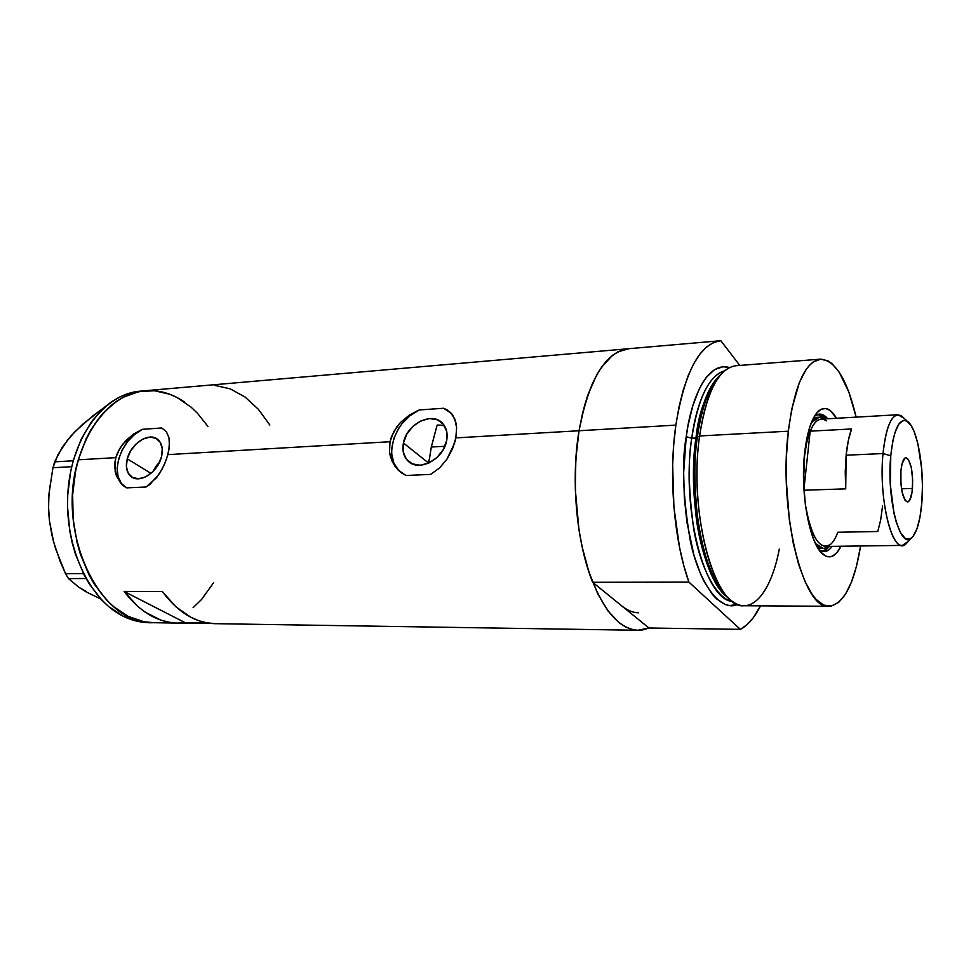 <?xml version="1.0" encoding="UTF-8"?>
<svg xmlns="http://www.w3.org/2000/svg" width="971" height="971" viewBox="0 0 971 971"><rect width="100%" height="100%" fill="white"/><g stroke="black" fill="none" stroke-linecap="round" stroke-linejoin="round"><path stroke-width="1.46" d="M403.426 442.994L428.272 462.803L403.426 442.994L406.861 434.061L413.003 426.293L420.941 420.868L429.51 418.562L437.435 419.775L443.492 424.363L446.757 431.634L446.672 440.518C443.771 459.174 418.889 472.331 408.172 461.164C403.608 456.661 402.03 450.605 403.426 442.994C406.521 424.254 431.731 411.182 442.363 423.077C446.49 427.471 447.934 433.284 446.672 440.518L443.237 449.634L436.974 457.547L428.854 463.021L420.164 465.23L412.25 463.835L406.315 459.101L403.22 451.782L403.426 442.994M127.262 458.81L150.942 473.375L127.262 458.81L130.672 450.823L136.134 443.917L142.834 439.098L149.765 437.096L155.894 438.249L160.3 442.375L162.266 448.905L161.477 456.843C158.006 471.845 140.358 483.631 131.619 476.931C126.716 473.156 125.259 467.112 127.262 458.81C130.867 443.759 148.624 432.059 157.351 439.123C161.975 442.861 163.346 448.772 161.477 456.843L158.042 464.963L152.483 471.991L145.662 476.846L138.659 478.764L132.542 477.489L128.245 473.229L126.4 466.663L127.262 458.81M120.574 482.927L116.386 475.717L115.197 471.493L114.894 462.342L115.816 457.644L78.299 459.817C55.262 533.747 100.814 625.749 153.163 622.702C144.813 622.532 136.571 620.457 128.439 616.476L143.999 621.743L153.709 622.714L143.999 621.743L128.439 616.476C93.689 599.872 68.371 544.525 72.983 489.772C77.34 434.959 110.063 392.988 145.444 390.706C114.493 394.42 92.111 417.457 78.299 459.817L115.816 457.644L117.442 453.008L122.601 444.317L133.828 433.903L142.421 429.316L161.696 427.968L166.381 431.707L168.954 437.642L169.427 445.458L167.874 454.622L390.014 441.72L391.519 436.537L396.836 426.815L400.501 422.446L409.301 415.127L419.302 409.956L443.626 408.257L450.374 412.359L454.768 418.926L456.613 427.641L455.848 437.897L579.019 430.748C588.936 379.2 605.431 351.866 628.492 348.735C605.431 351.866 588.936 379.2 579.019 430.748L455.848 437.897L452.51 448.833L446.927 459.222L439.462 468.046L430.578 474.394L405.999 475.487L401.788 473.083L394.869 466.214L390.536 457.207L389.517 452.195L390.014 441.72L167.874 454.622L164.475 464.356L159.511 473.569L149.801 484.505L146.099 486.993L126.679 487.855L120.574 482.927L116.386 475.717L114.687 467.015L115.816 457.644L119.736 448.517L125.987 440.421L133.828 433.903L142.421 429.316L161.696 427.968L166.381 431.707L168.954 437.642L169.44 441.332L168.893 449.913L166.393 459.501L162.181 469.066L156.549 477.696L146.099 486.993L126.679 487.855L123.426 485.706M451.782 413.658L443.626 408.257L447.279 409.98L452.874 415.333L456.018 423.028L456.613 427.641L455.848 437.897L454.477 443.371L446.927 459.222L439.462 468.046L430.578 474.394L405.999 475.487L398.061 469.976L392.345 461.941L389.517 452.195L390.014 441.72L393.825 431.512L400.501 422.446L409.301 415.127L419.302 409.956C394.614 420.309 382.598 457.377 399.809 471.518L400.962 472.489M648.98 628.006L637.862 630.276C617.774 628.783 600.94 607.7 587.334 567.028C575.22 527.435 571.931 474.103 579.019 430.748L584.603 405.368L588.208 394.068L596.789 374.83L601.668 367.062L612.276 355.556L617.884 351.866L628.771 348.71L620.906 350.482L613.199 354.84L605.819 361.77L598.913 371.225L592.638 383.06L587.152 397.103L582.576 413.1L579.019 430.748C570.705 479.856 576.471 542.388 592.662 582.297L688.925 582.127C673.983 540.798 668.449 475.924 675.852 425.128L579.019 430.748L675.852 425.128C684.701 371.832 699.618 343.698 720.579 340.736L713.685 342.46L706.694 346.878L700.006 353.978L693.755 363.676L688.087 375.862L683.135 390.354L679.02 406.885L675.852 425.128L673.716 444.718L672.66 465.243L673.923 507.214L679.53 547.341L683.802 565.595L688.925 582.127L740.351 629.354L648.98 628.006L642.681 629.924L636.879 630.24L631.016 629.184L625.142 626.72L619.316 622.872L608.064 611.014L597.784 593.888L588.948 572.089L582.042 546.467L579.42 532.581L577.405 518.174L575.305 488.51L575.864 458.895L579.019 430.748L576.592 449.682L575.354 469.491L575.342 489.76L578.971 529.814L582.527 548.724L587.127 566.336L592.662 582.297L648.98 628.006L592.662 582.297L688.925 582.127L740.351 629.354L747.039 624.669L753.314 617.69L760.511 605.843C754.625 617.556 747.913 625.385 740.351 629.354L648.98 628.006M215.562 623.673L206.677 622.812L198.715 620.687L190.862 617.289L175.836 606.754L162.339 591.509L124.106 591.436L137.773 606.426L145.237 612.216L160.955 620.141L169.039 622.229L177.147 623.079L185.182 622.69L124.106 591.436L185.182 622.69L208.012 623.042L177.511 623.079C157.654 622.472 139.848 611.924 124.106 591.436L162.339 591.509C177.899 612.337 195.462 623.066 215.028 623.673L637.85 630.276M78.299 459.817L86.067 438.941L91.007 429.583L102.683 413.512L116.277 401.448L123.608 397.042L138.902 391.629L154.51 390.743L169.84 394.275L177.22 397.612L191.105 407.177L197.489 413.294L207.964 426.439L197.489 413.294L191.105 407.177L177.22 397.612L169.84 394.275L154.51 390.743L138.902 391.629L123.608 397.042L116.277 401.448L102.683 413.512L91.007 429.583L86.067 438.941L78.299 459.817L75.58 471.129L78.299 459.817M213.608 582.673L201.701 599.338L193.095 607.725L201.701 599.338L213.608 582.673M142.628 391.01L140.661 391.119C105.22 393.413 72.437 435.299 68.067 489.991C63.431 544.622 88.786 599.847 123.584 616.415L128.439 616.476L113.656 606.693L106.749 600.187L94.357 584.202L89.004 574.881L80.338 554.053L77.122 542.765L73.165 519.084L72.643 494.834L75.58 471.129L72.643 494.834L73.165 519.084L77.122 542.765L80.338 554.053L89.004 574.881L94.357 584.202L106.749 600.187L113.656 606.693L128.439 616.476L123.584 616.415C131.74 620.384 139.994 622.46 148.357 622.629L177.511 623.079M159.511 462.196L156.331 465.777L159.511 462.196M153.843 469.818L156.331 465.777L153.843 469.818M437.193 425.043L441.283 425.189L437.193 425.043L431.306 447.024L444.9 446.272L431.306 447.024L428.806 463.046L431.306 447.024L436.829 426.111M269.841 425.043L258.371 409.289L245.056 397.042L230.333 388.898L214.749 385.329M447.582 410.248L443.626 408.257L419.302 409.956L409.98 415.734L401.982 423.732L398.68 428.369L393.85 438.419L391.701 448.796L391.689 453.833L393.85 463.07L398.753 470.51M123.803 485.925L121.375 483.376L118.11 476.712L117.139 468.435L118.535 459.307L122.14 450.083L127.662 441.55L134.617 434.425L142.421 429.316C120.04 439.232 108.449 477.222 125.259 487.017L125.89 487.418M429.279 459.271L428.272 462.803L429.279 459.271M444.633 426.014L441.283 425.189M100.79 598.998L85.958 591.788L78.967 587.346L68.468 578.595L86.055 578.522L68.468 578.595L65.518 573.691L55.456 548.299L51.864 534.972L49.509 521.184L48.574 507.554L48.951 494.033L52.944 467.731L71.684 466.699L52.944 467.731L57.993 454.549L68.006 439.426L75.07 431.525L92.609 416.061L104.431 407.347L91.687 421.45L81.163 439.268L73.395 460.108L70.665 471.384L67.727 495.04L67.557 507.141L69.803 531.186L72.206 542.862L75.422 554.125L84.101 574.917L89.466 584.214L101.87 600.163L108.776 606.657L123.584 616.415L139.169 621.671L148.903 622.642M86.128 591.339L78.967 587.346L68.468 578.595L65.518 573.691L83.421 573.582L65.518 573.691L60.068 561.165L53.454 541.454L49.509 521.184L48.574 507.554L48.951 494.033L52.944 467.731L54.631 461.844L62.375 447.097L71.368 435.494L83.3 423.744L111.447 401.86L118.778 397.455L126.351 394.177L141.912 391.034M73.213 460.776L54.631 461.844L73.213 460.776M51.342 478.849C48.441 492.661 47.834 506.777 49.509 521.184L53.393 540.75M68.286 439.535L75.07 431.525L82.535 424.946M49.521 521.209L48.611 508.319M627.849 348.783L145.444 390.706C159.159 389.796 172.122 393.534 184.332 401.933M819.184 549.974C823.821 552.985 828.142 551.783 832.183 546.37C829.635 549.829 826.904 551.589 823.991 551.625L819.184 549.974M882.578 505.818L880.697 519.825L877.784 531.501L837.779 532.254C835.691 538.043 833.252 542.121 830.472 544.476C819.645 550.678 811.258 537.291 805.311 504.35L810.664 530.712L814.378 541.102L820.798 552.05L825.374 555.898L827.693 556.747L832.244 556.298L836.565 553.045L840.959 546.248C835.764 556.577 829.889 559.345 823.335 554.55C809.765 545.168 799.873 492.867 804.692 452.498L809.413 428.162L812.873 419.181L816.878 412.796L821.248 409.216L825.799 408.512L830.363 410.648L836.529 418.258C830.703 408.427 824.719 406.024 818.565 411.049C811.841 417.494 807.217 431.306 804.692 452.498L803.6 481.932L805.323 504.374C809.79 531.149 816.538 545.192 825.556 546.455L902.277 545.399C890.237 547.45 878.804 495.076 883.015 453.554L890.759 455.763C893.781 429.048 899.304 417.579 907.339 421.341C917.449 427.434 924.744 469.612 921.843 502.529L922.45 486.119L921.746 469.211L917.838 443.529L914.148 431.634L911.284 425.832L906.635 420.916L903.467 420.407L898.928 423.951L894.983 432.483L892.883 440.628L890.759 455.763L890.383 485.209L893.988 513.283L896.354 522.471L900.603 532.861L905.312 538.48L910.058 538.966L913.031 536.465L916.964 528.807L919.974 517.155L921.843 502.529C920.192 521.512 916.66 533.419 911.235 538.25C899.789 549.44 886.474 498.159 890.759 455.763L883.015 453.554C885.649 428.964 890.625 416.025 897.932 414.751L903.952 418.185M823.566 548.542L815.555 543.699C820.022 549.016 824.391 549.938 828.676 546.479L823.566 548.542L817.703 547.693L821.721 548.554M822.668 551.492L829.404 546.406L825.993 549.938L822.668 551.492M820.252 359.173L735.933 365.727C718.746 368.191 706.633 391.604 699.593 435.967L697.312 437.253C699.788 411.364 707.908 390.16 721.647 373.641C710.104 384.14 701.997 405.344 697.312 437.253L699.593 435.967C704.606 401.945 713.321 379.916 725.725 369.866M727.206 596.947C712.447 585.501 700.479 550.958 696.268 518.016C692.76 484.226 692.663 457.559 695.976 438.006L697.275 437.52L695.976 438.006C700.504 407.104 708.345 386.337 719.487 375.716C706.233 392.163 698.392 412.93 695.976 438.006L691.753 438.224C687.856 460.205 688.5 490.404 693.695 528.819C699.824 566.057 716.246 599.374 732.547 601.437C705.177 600.588 680.902 509.751 691.753 438.224L695.976 438.006C686.813 499.956 703.526 580.719 727.206 596.947M697.312 437.253C693.925 457.232 694.059 484.505 697.712 519.084C702.082 552.766 714.45 587.819 729.512 598.864C705.298 583.304 687.941 500.672 697.312 437.253M737.681 604.399C720.652 612.701 699.108 583.583 690.345 541.053C682.916 496.849 681.545 462.05 686.242 436.683L691.753 438.224L686.242 436.683L688.014 425.65L692.808 405.757L699.035 389.432L702.603 382.805L706.39 377.27L714.522 369.648L723.079 366.722L729.427 367.536C704.643 360.472 689.713 406.364 686.242 436.683L683.657 472.659L684.324 497.674L686.898 522.143L694.01 555.436L700.552 573.934L704.254 581.775L712.289 594.288L716.537 598.864L725.24 604.508L729.609 605.564L737.681 604.399M779.276 549.125C771.399 590.987 752.489 615.432 733.457 602.093C708.357 587.771 689.859 501.934 699.593 435.967L788.318 431.197C794.472 385.511 805.25 361.491 820.653 359.149C835.461 360.399 847.295 379.734 856.155 417.142L848.848 392.053L839.187 372.16L831.977 363.652L828.214 361.006L820.592 359.149L813.043 362.086L809.401 365.375L805.881 369.866L799.436 382.38L791.741 409.082L788.318 431.197L699.593 435.967C688.026 512.979 715.214 609.727 743.92 605.734L828.882 606.292C803.163 610.492 778.244 510.6 788.318 431.197L786.486 455.678L786.352 481.422L789.326 519.764L793.295 543.432L798.611 564.333L805.02 581.58L812.193 594.531L815.968 599.265L823.687 605.103L831.382 606.074L838.726 602.336L845.486 594.203L851.433 582.127L856.386 566.663L860.609 545.969C854.286 584.226 843.714 604.338 828.882 606.292M724.512 370.849C708.964 375.741 698.04 398.195 691.753 438.224C695.005 412.566 705.225 376.25 724.512 370.849M739.793 365.424L720.834 340.712L739.793 365.424M638.627 612.81C632.983 612.713 627.375 610.419 621.804 605.953M817.934 414.326L822.219 416.256L824.986 418.926L817.91 414.326M814.548 416.086L819.403 414.095L827.753 418.768C823.359 413.646 818.954 412.748 814.548 416.086M818.019 417.396L813.225 418.477L815.968 417.421M907.339 421.341L901.513 415.904C892.58 411.643 886.414 424.193 883.015 453.554L846.142 455.205L883.015 453.554C878.221 500.259 893.089 556.601 905.773 544.1L908.346 541.357L902.277 545.399M912.485 488.449C911.672 496.982 909.985 501.509 907.424 502.007C902.532 498.985 900.372 488.668 900.918 471.044L902.035 463.871L904.972 458.021L906.125 457.693L908.468 459.574L911.356 467.864L912.691 480.087L912.06 492.224L909.645 500.32L907.412 502.007L905.057 500.32L902.095 492.079L900.942 483.983L900.918 471.044C901.768 462.609 903.443 458.154 905.943 457.693C910.847 460.74 913.031 470.996 912.485 488.449L901.501 488.814L912.485 488.449M897.932 414.751L821.32 419.132C817.145 419.387 813.431 423.392 810.19 431.173L851.567 428.964C849.03 435.773 847.222 444.524 846.142 455.205L845.705 488.85L803.976 490.234L845.705 488.85L845.243 471.675L846.142 455.205L848.302 440.628L851.567 428.964L810.19 431.173C814.96 420.14 820.337 416.717 826.357 420.892M804.376 457.062C805.542 446.526 807.484 437.897 810.19 431.173L806.707 442.679L804.376 457.062M824.343 418.962C819.803 415.734 815.47 416.947 811.368 422.603L819.196 417.19L824.343 418.962M803.927 489.323L810.19 431.173L803.927 489.323M410.029 462.621L408.172 461.164M132.517 477.477L131.619 476.931M140.661 391.119L144.594 390.779M819.949 551.006L823.335 554.55M628.492 348.735L719.997 340.785M815.07 415.26L818.565 411.049M816.587 417.348L819.002 417.202M905.773 544.1L911.235 538.25"/></g></svg>
